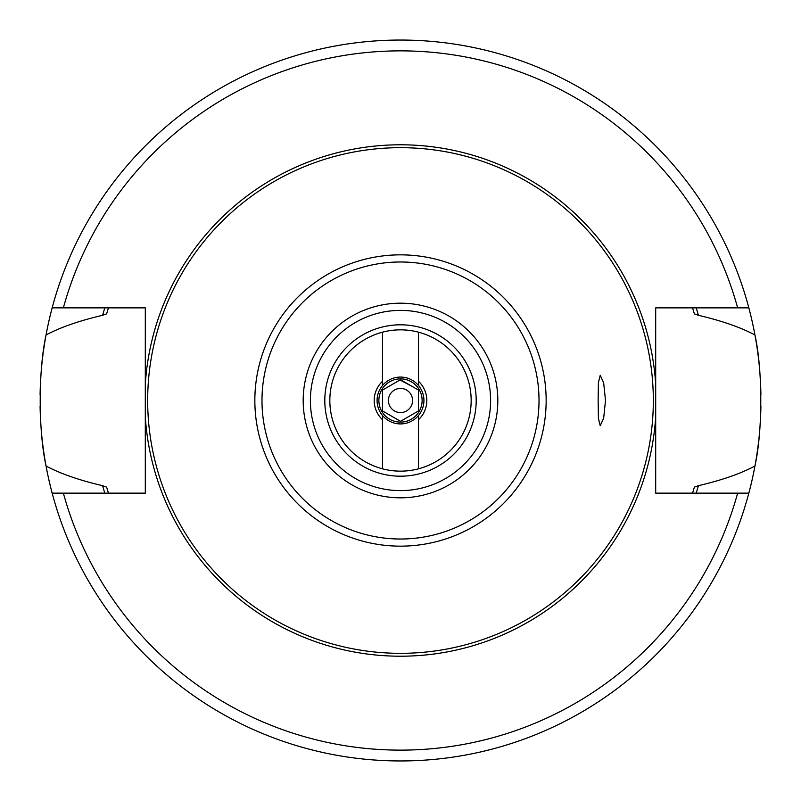 <?xml version="1.0" encoding="UTF-8"?>
<svg xmlns="http://www.w3.org/2000/svg" width="801" height="801" viewBox="0 0 801 801"><rect width="100%" height="100%" fill="white"/><g stroke="black" fill="none" stroke-linecap="round" stroke-linejoin="round"><path stroke-width="1.2" d="M400.5 324.805A75.694 75.694 0 0 0 324.805 400.5A75.694 75.694 0 0 0 400.5 476.195A75.694 75.694 0 0 0 476.195 400.5A75.694 75.694 0 0 0 400.5 324.805M418.522 332.185A70.648 70.648 0 0 0 382.477 332.185L382.477 385.531A23.429 23.429 0 0 1 418.522 385.531L418.522 332.185A70.648 70.648 0 0 1 400.5 471.148A70.648 70.648 0 0 1 382.477 468.815L382.477 415.469A23.429 23.429 0 0 0 418.522 415.469A23.429 23.429 0 0 0 418.522 385.531M382.477 385.531A23.429 23.429 0 0 0 382.477 415.469M382.477 381.326A26.313 26.313 0 0 0 382.477 419.674M382.477 332.185A70.648 70.648 0 0 0 382.477 468.815M418.522 381.326A26.313 26.313 0 0 1 418.522 419.674L418.522 468.815M400.5 310.387A90.112 90.112 0 0 0 310.387 400.5A90.112 90.112 0 0 0 400.5 490.613A90.112 90.112 0 0 0 490.613 400.5A90.112 90.112 0 0 0 400.5 310.387A90.112 90.112 0 0 0 310.387 400.5A90.112 90.112 0 0 0 400.5 490.613M400.5 147.674A252.826 252.826 0 0 1 653.326 400.5A252.826 252.826 0 0 1 400.5 653.326A252.826 252.826 0 0 1 147.674 400.5A252.826 252.826 0 0 1 400.5 147.674M598.137 400.5L598.407 418.322L600.219 425.731L603.654 418.242L605.496 400.5L603.654 382.748L600.219 375.269L598.407 382.648L598.137 400.5M754.942 466.032A360.45 360.45 0 0 0 758.657 441.091A360.45 360.45 0 0 1 748.845 493.136L655.699 493.136L655.699 307.864L748.845 307.864A360.45 360.45 0 0 1 754.942 334.968C762.722 369.942 762.732 430.978 754.942 466.032C740.585 473.681 721.741 480.23 698.412 485.686L694.377 487.128L692.545 493.136A306.382 306.382 0 0 0 692.665 492.765A306.382 306.382 0 0 1 692.545 493.136M692.545 307.864A306.382 306.382 0 0 1 692.665 308.235A306.382 306.382 0 0 0 692.545 307.864L694.377 313.872L698.412 315.314C721.741 320.77 740.585 327.319 754.942 334.968A360.45 360.45 0 0 1 758.837 361.521A360.45 360.45 0 0 0 754.942 334.968M108.455 493.136A306.382 306.382 0 0 1 108.335 492.765A306.382 306.382 0 0 0 108.455 493.136L106.623 487.128L102.588 485.686C79.309 480.25 60.465 473.701 46.057 466.032A360.45 360.45 0 0 0 52.155 493.136L145.301 493.136L145.301 416.65A255.709 255.709 0 0 0 400.5 656.209A255.709 255.709 0 0 0 655.699 416.65M737.641 307.864A349.636 349.636 0 0 0 63.359 307.864L52.155 307.864A360.45 360.45 0 0 0 46.057 334.968C60.486 327.289 79.329 320.74 102.588 315.314L106.623 313.872L108.455 307.864A306.382 306.382 0 0 0 108.335 308.235A306.382 306.382 0 0 1 108.455 307.864M698.412 485.686A309.847 309.847 0 0 1 696.179 493.136M104.821 493.136A309.847 309.847 0 0 1 102.588 485.686M102.588 315.314A309.847 309.847 0 0 1 104.821 307.864M696.179 307.864A309.847 309.847 0 0 1 698.412 315.314M46.057 466.032A360.45 360.45 0 0 1 42.143 439.288A360.45 360.45 0 0 0 46.057 466.032C38.278 431.058 38.258 370.022 46.057 334.968A360.45 360.45 0 0 0 43.224 352.79A360.45 360.45 0 0 1 46.057 334.968M655.699 384.35A255.709 255.709 0 0 0 400.5 144.791A255.709 255.709 0 0 0 145.301 384.35L145.301 307.864L63.359 307.864M145.301 384.35L145.301 416.65M748.845 493.136A360.45 360.45 0 0 1 52.155 493.136M52.155 307.864A360.45 360.45 0 0 1 748.845 307.864M758.968 438.257A360.45 360.45 0 0 0 759.919 427.794A360.45 360.45 0 0 1 758.968 438.257M760.149 424.46A360.45 360.45 0 0 0 760.419 419.984A360.45 360.45 0 0 1 760.149 424.46M760.57 417.001A360.45 360.45 0 0 0 760.91 406.007A360.45 360.45 0 0 1 760.57 417.001M760.91 394.953A360.45 360.45 0 0 0 760.57 383.949A360.45 360.45 0 0 1 760.91 394.953M760.409 380.855A360.45 360.45 0 0 0 760.109 375.899A360.45 360.45 0 0 1 760.409 380.855M759.909 373.156A360.45 360.45 0 0 0 758.968 362.703A360.45 360.45 0 0 1 759.909 373.156M43.004 354.442A360.45 360.45 0 0 0 42.393 359.449A360.45 360.45 0 0 1 43.004 354.442M42.032 362.743A360.45 360.45 0 0 0 41.081 373.206A360.45 360.45 0 0 1 42.032 362.743M40.821 376.951A360.45 360.45 0 0 0 40.601 380.665A360.45 360.45 0 0 1 40.821 376.951M40.43 383.999A360.45 360.45 0 0 0 40.09 395.003A360.45 360.45 0 0 1 40.43 383.999M40.09 406.047A360.45 360.45 0 0 0 40.43 417.051A360.45 360.45 0 0 1 40.09 406.047M40.571 419.874A360.45 360.45 0 0 0 40.911 425.421A360.45 360.45 0 0 1 40.571 419.874M41.091 427.844A360.45 360.45 0 0 0 42.032 438.297A360.45 360.45 0 0 1 41.091 427.844M418.522 419.674L418.522 415.469M400.5 378.873A21.627 21.627 0 0 1 422.127 400.5A21.627 21.627 0 0 1 400.5 422.127A21.627 21.627 0 0 1 378.873 400.5A21.627 21.627 0 0 1 400.5 378.873M401.011 421.016L418.522 410.903L418.522 390.097L400.5 379.694L382.477 390.097L382.477 410.903L400.5 421.306L389.026 414.688M382.477 410.903L382.477 390.097L393.952 383.469M399.989 379.984L411.974 386.312M400.5 412.575A12.075 12.075 0 0 1 388.425 400.5A12.075 12.075 0 0 1 400.5 388.425A12.075 12.075 0 0 1 412.575 400.5A12.075 12.075 0 0 1 400.5 412.575M418.522 390.097L418.522 410.903L407.048 417.531M400.5 303.178A97.322 97.322 0 0 0 303.178 400.5A97.322 97.322 0 0 0 400.5 497.821A97.322 97.322 0 0 0 497.821 400.5A97.322 97.322 0 0 0 400.5 303.178M400.5 261.987A138.513 138.513 0 0 0 261.987 400.5A138.513 138.513 0 0 0 400.5 539.013A138.513 138.513 0 0 0 539.013 400.5A138.513 138.513 0 0 0 400.5 261.987M400.5 254.848A145.652 145.652 0 0 0 254.848 400.5A145.652 145.652 0 0 0 400.5 546.152A145.652 145.652 0 0 0 546.152 400.5A145.652 145.652 0 0 0 400.5 254.848M63.359 493.136A349.636 349.636 0 0 0 737.641 493.136"/></g></svg>
